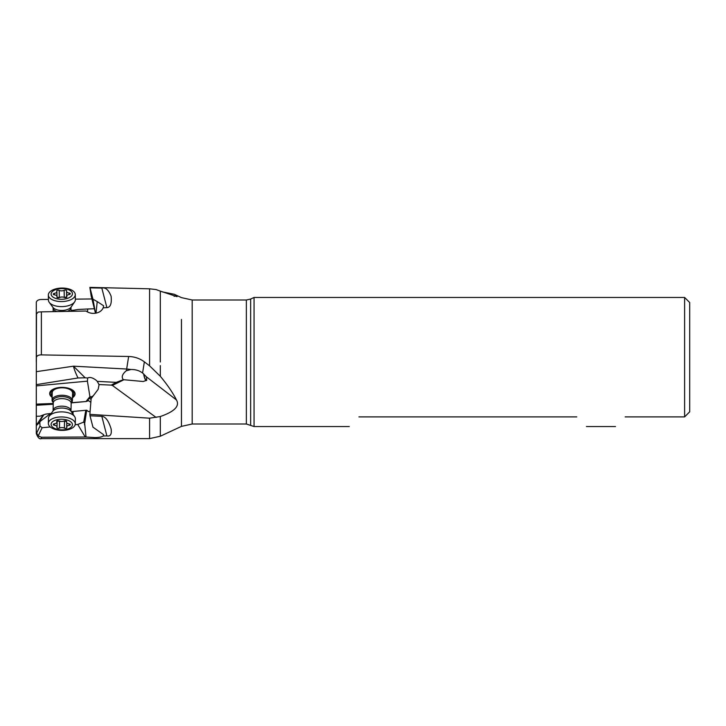 <?xml version="1.0" encoding="UTF-8"?>
<svg xmlns="http://www.w3.org/2000/svg" width="726" height="726" viewBox="0 0 726 726"><rect width="100%" height="100%" fill="white"/><g stroke="black" fill="none" stroke-linecap="round" stroke-linejoin="round"><path stroke-width="1.09" d="M96.041 313.106L97.211 301.58L103.627 305.791L103.228 307.797C101.722 310.982 98.918 312.815 94.807 313.305C91.612 313.623 88.69 312.87 86.031 311.037L41.382 311.853L38.179 312.053L36.482 313.959L36.3 385.905L87.41 381.15L89.924 396.614L91.267 396.886L93.237 395.842M36.3 362.002L36.3 343.825L36.3 362.002M36.3 338.47L36.3 335.938L36.3 338.47M70.994 410.798L71.121 411.415A9.629 4.801 -178.9 0 0 70.259 410.48A9.629 4.801 -178.9 0 0 61.084 408.048A9.629 4.801 -178.9 0 0 52.962 411.07L53.107 410.462A8.948 4.456 1.1 0 1 59.704 406.297A8.948 4.456 1.1 0 1 69.714 408.448A8.948 4.456 1.1 0 1 70.994 410.798L71.184 403.021A9.492 4.728 1.1 0 0 70.358 399.019A9.492 4.728 1.1 0 0 70.322 398.982A9.492 4.728 1.1 0 0 58.234 396.986A9.492 4.728 1.1 0 0 53.216 402.685L52.626 401.823A10.164 5.064 1.1 0 1 52.09 400.126A10.164 5.064 1.1 0 1 59.577 395.398A10.164 5.064 1.1 0 1 70.957 397.839A10.164 5.064 1.1 0 1 72.409 400.516L72.555 393.065A10.164 5.064 -178.9 0 0 72.555 393.02A10.164 5.064 -178.9 0 0 62.436 387.802A10.164 5.064 -178.9 0 0 52.227 392.675A10.164 5.064 -178.9 0 0 52.227 392.73M72.491 396.078A11.434 5.699 -178.9 0 0 73.816 393.438A11.434 5.699 -178.9 0 0 62.382 387.575A11.434 5.699 -178.9 0 0 50.947 393.111A11.434 5.699 -178.9 0 0 52.172 395.688M75.068 393.737A12.705 6.334 1.1 0 1 72.473 397.267M52.145 396.877A12.705 6.334 1.1 0 1 51.492 396.378A12.705 6.334 1.1 0 1 49.686 393.247M72.464 397.703A12.705 6.334 -178.9 0 0 75.077 393.955A12.705 6.334 -178.9 0 0 73.262 390.606A12.705 6.334 -178.9 0 0 59.033 387.557A12.705 6.334 -178.9 0 0 49.667 393.474A12.705 6.334 -178.9 0 0 51.482 396.823A12.705 6.334 -178.9 0 0 52.136 397.322M84.679 423.521L86.703 410.217L85.813 410.29L83.699 422.105L84.679 423.521L86.031 437.016L94.807 437.569C98.918 437.551 101.722 437.025 103.228 435.99L106.885 435.927C110.47 436.616 111.877 434.257 111.096 428.848C108.582 420.753 105.488 416.579 101.831 416.334L90.024 415.798L89.861 414.355L149.583 418.185L160.319 416.524L160.319 436.226L149.583 438.613L149.583 418.185M91.095 399.273A10.164 2.868 7.7 0 1 89.325 398.338M45.874 414.083L50.557 413.511L40.574 421.08C39.313 422.006 40.42 419.873 43.905 414.7L45.874 414.083M36.3 385.905L36.3 416.279L40.021 416.18L43.905 414.7M40.084 421.552L40.574 421.08L39.821 422.214L40.021 426.098L42.153 427.714L50.275 426.97A13.467 6.716 1.1 0 1 48.343 423.412A13.467 6.716 1.1 0 1 54.867 417.813A13.467 6.716 1.1 0 1 73.344 420.372A13.467 6.716 1.1 0 1 75.268 423.92A13.467 6.716 1.1 0 1 68.734 429.52A13.467 6.716 1.1 0 1 50.257 426.961M51.21 413.448L50.557 413.511M71.248 411.624L73.081 411.451L73.027 414.228M83.699 422.105L77.746 424.465L75.159 424.701M85.813 410.29L73.081 411.451M86.703 410.217L88.608 411.66L90.124 411.17M36.3 371.676L73.471 366.185C74.079 369.08 75.595 373.001 78.018 377.974L85.16 377.81L73.471 366.185L126.66 369.035A30.492 26.372 -171 0 1 130.871 369.516L126.433 370.741A10.164 0.608 93.1 0 1 126.66 369.035L128.647 356.484L41.382 354.887C38.451 354.869 36.754 355.767 36.3 357.6M130.054 369.607L130.871 369.516C135.417 369.389 139.328 370.559 142.586 373.019L146.443 376.848L146.761 380.243L143.231 381.504L123.356 379.68L116.214 382.375L97.266 381.359L95.905 380.052C92.465 377.584 89.725 376.903 87.692 378.019L87.41 381.15M128.647 356.484C134.591 356.684 139.828 358.472 144.356 361.847L149.583 365.84L160.319 376.277C167.57 385.025 172.942 392.911 176.445 399.935C179.957 406.043 174.576 411.569 160.319 416.524M156.117 417.45L112.403 385.452L123.629 379.88M116.686 383.292L116.214 382.375L111.232 385.107L112.403 385.452M97.266 381.359L98.981 384.562L111.232 385.107M89.861 414.355L91.149 398.592L98.146 389.363L99.035 384.88M103.655 434.747L92.955 427.151L90.024 415.798M71.048 310.674L78.018 309.476L87.692 308.995L87.51 311.971M87.692 308.995L94.371 308.75M97.211 301.58L92.955 299.203L95.514 313.205M95.487 313.215L91.149 295.872L89.861 287.387L149.583 288.803L156.117 289.574L160.319 291.117L160.319 362.002L160.319 325.33M161.934 291.816L174.267 294.275L176.445 295.509L177.08 296.671L160.319 291.117M250.651 424.955L250.651 299.048L254.055 297.46L254.055 426.543L246.359 424.002L246.359 300.001L192.181 300.001L192.181 424.002L181.446 426.38L181.446 319.44M689.7 302.542L689.7 411.805L684.618 416.887L689.7 411.805L689.7 302.542L684.618 297.46L684.618 416.887L625.159 416.887C612.172 429.874 612.172 429.874 625.159 416.887M358.934 416.887C345.948 429.874 345.948 429.874 358.934 416.887L576.762 416.887C589.739 429.874 589.739 429.874 576.762 416.887C589.739 429.874 589.739 429.874 576.762 416.887M689.7 384.871L689.7 339.133L689.7 384.871M143.866 374.081A6.353 1.969 -98.5 0 0 146.516 380.433M146.126 380.678A6.861 2.124 81.5 0 1 143.684 373.926M123.356 379.68C121.269 377.23 122.168 374.317 126.052 370.95L126.433 370.741M85.16 377.81L87.692 378.019M71.293 402.885L86.376 401.478L71.411 402.712M86.376 401.478L87.746 400.67M90.841 402.349L88.3 400.453L87.746 401.088C87.646 399.872 88.826 398.474 91.267 396.886M89.924 396.614L86.14 401.351M36.3 405.29L53.225 404.228M36.3 404.128L53.243 403.484M36.3 416.279L36.3 425.627L39.821 422.214M86.031 437.016L41.382 437.233L38.179 435.972L36.3 432.288L36.3 433.531L36.3 426.026M36.3 425.627L36.3 432.288M85.223 436.979L77.746 424.465M103.646 434.838L103.228 435.99M36.3 333.924L36.3 334.622M36.3 340.104L36.3 302.37C36.754 300.519 38.451 299.557 41.382 299.493L48.424 299.421M36.3 332.245L36.3 330.884M73.852 310.193L75.059 309.984M73.571 310.238L71.048 310.374M86.621 311.445L87.41 311.354M36.3 340.567L36.3 343.035M36.3 339.741L36.3 337.327M103.228 307.797L106.885 307.633C110.47 307.379 111.877 303.559 111.096 296.172C108.582 289.874 105.488 287.169 101.831 288.059L90.024 287.868L89.861 287.387M92.955 299.203L90.024 287.868M78.018 377.974L36.3 384.635M91.921 298.967L75.359 299.139M64.387 428.122A1.488 0.744 -178.9 0 0 65.984 428.295A1.488 0.744 -178.9 0 0 66.892 427.632A1.488 0.744 -178.9 0 0 66.837 427.423A3.521 1.751 1.1 0 1 66.71 426.933A3.521 1.751 1.1 0 1 69.233 425.3A1.488 0.744 -178.9 0 0 70.304 424.619A1.488 0.744 -178.9 0 0 70.095 424.22A1.488 0.744 -178.9 0 0 69.188 423.875A3.521 1.751 1.1 0 1 67.037 423.049A3.521 1.751 1.1 0 1 66.538 422.124A3.521 1.751 1.1 0 1 66.638 421.724A1.488 0.744 -178.9 0 0 66.683 421.561A1.488 0.744 -178.9 0 0 66.465 421.162A1.488 0.744 -178.9 0 0 64.133 420.998A3.521 1.751 1.1 0 1 59.187 420.971A1.488 0.744 -178.9 0 0 57.581 420.799A1.488 0.744 -178.9 0 0 56.682 421.461A1.488 0.744 -178.9 0 0 56.737 421.67A3.521 1.751 1.1 0 1 56.864 422.16A3.521 1.751 1.1 0 1 54.332 423.793A1.488 0.744 -178.9 0 0 53.27 424.483A1.488 0.744 -178.9 0 0 53.479 424.873A1.488 0.744 -178.9 0 0 54.386 425.218A3.521 1.751 1.1 0 1 56.528 426.044A3.521 1.751 1.1 0 1 57.036 426.97A3.521 1.751 1.1 0 1 56.937 427.369A1.488 0.744 -178.9 0 0 56.891 427.541A1.488 0.744 -178.9 0 0 57.1 427.932A1.488 0.744 -178.9 0 0 59.441 428.095A3.521 1.751 1.1 0 1 64.387 428.122L64.523 421.071L66.547 421.534M57.064 420.318L57.227 421.243L59.568 421.044M75.268 423.92L75.368 418.857A13.467 6.716 -178.9 0 0 74.642 416.615A13.467 6.716 -178.9 0 0 73.444 415.308A13.467 6.716 -178.9 0 0 60.603 411.896A13.467 6.716 -178.9 0 0 49.241 416.134A13.467 6.716 -178.9 0 0 48.433 418.339L48.343 423.412M70.93 421.942A10.672 5.318 1.1 0 1 67.282 429.184A10.672 5.318 1.1 0 1 52.635 427.16A10.672 5.318 1.1 0 1 56.292 419.909A10.672 5.318 1.1 0 1 70.93 421.942M72.409 400.516A10.164 5.064 1.1 0 1 71.801 402.186L71.148 403.075M59.441 297.578A3.521 1.761 178.9 0 1 64.387 297.46A1.488 0.744 -1.1 0 0 66.002 297.578A1.488 0.744 -1.1 0 0 66.892 296.88A1.488 0.744 -1.1 0 0 66.837 296.689A3.521 1.761 178.9 0 1 66.71 296.226A3.521 1.761 178.9 0 1 69.233 294.484A1.488 0.744 -1.1 0 0 70.304 293.749A1.488 0.744 -1.1 0 0 70.095 293.368A1.488 0.744 -1.1 0 0 69.188 293.05A3.521 1.761 178.9 0 1 67.037 292.279A3.521 1.761 178.9 0 1 66.538 291.389A3.521 1.761 178.9 0 1 66.638 290.954A1.488 0.744 -1.1 0 0 66.683 290.772A1.488 0.744 -1.1 0 0 66.465 290.4A1.488 0.744 -1.1 0 0 64.133 290.291A3.521 1.761 178.9 0 1 59.187 290.409A1.488 0.744 -1.1 0 0 57.572 290.291A1.488 0.744 -1.1 0 0 56.682 290.99A1.488 0.744 -1.1 0 0 56.737 291.18A3.521 1.761 178.9 0 1 56.864 291.643A3.521 1.761 178.9 0 1 54.332 293.386A1.488 0.744 -1.1 0 0 53.27 294.13A1.488 0.744 -1.1 0 0 53.479 294.502A1.488 0.744 -1.1 0 0 54.386 294.82A3.521 1.761 178.9 0 1 56.528 295.591A3.521 1.761 178.9 0 1 57.036 296.48A3.521 1.761 178.9 0 1 56.937 296.916A1.488 0.744 -1.1 0 0 56.891 297.097A1.488 0.744 -1.1 0 0 57.1 297.469A1.488 0.744 -1.1 0 0 59.441 297.578L57.045 297.233M66.592 297.07L64.269 297.333L64.133 290.291M48.343 295.074L48.433 300.128A13.467 6.752 -1.1 0 0 49.25 302.37A13.467 6.752 -1.1 0 0 50.357 303.513A13.467 6.752 -1.1 0 0 63.307 306.563A13.467 6.752 -1.1 0 0 74.633 301.889A13.467 6.752 -1.1 0 0 75.368 299.611L75.268 294.556A13.467 6.752 178.9 0 1 68.734 300.5A13.467 6.752 178.9 0 1 50.257 298.459A13.467 6.752 178.9 0 1 48.343 295.074A13.467 6.752 178.9 0 1 54.867 289.12A13.467 6.752 178.9 0 1 73.344 291.171A13.467 6.752 178.9 0 1 75.268 294.556M70.93 291.044A10.672 5.354 178.9 0 1 67.282 298.44A10.672 5.354 178.9 0 1 52.635 296.825A10.672 5.354 178.9 0 1 56.292 289.429A10.672 5.354 178.9 0 1 70.93 291.044M101.831 416.334L106.885 435.927M72.6 413.602L72.645 411.497M176.445 399.935L146.443 376.848M176.445 295.509L174.131 296.353M160.319 311.826L160.319 302.724M160.319 365.577L160.319 376.277M181.446 332.944L181.446 362.41M181.446 375.251L181.446 384.49M181.446 397.476L181.446 426.38L160.319 436.226M43.061 415.118L36.3 425.3M36.482 433.467L40.021 426.098M38.179 435.972L42.153 427.714M41.382 437.233L41.382 438.613C39.558 439.448 37.861 437.751 36.3 433.531M41.382 311.853L41.382 354.887M101.831 288.059L106.885 307.633M149.583 365.84L149.583 288.803M144.356 361.847L142.586 373.019M66.302 421.643A17.043 7.732 74.1 0 0 65.875 420.88M54.386 425.218L54.414 423.784M59.441 428.095L59.568 421.198M69.233 425.3L69.26 423.884M52.962 411.07L49.241 416.134M71.139 403.266A8.948 4.456 -178.9 0 0 69.859 400.906A8.948 4.456 -178.9 0 0 69.823 400.879A8.948 4.456 -178.9 0 0 59.813 398.765A8.948 4.456 -178.9 0 0 53.252 402.921L53.252 402.73M59.323 297.442L59.187 290.409M54.332 293.386L54.359 294.82M69.188 293.05L69.215 294.484M49.25 302.37L52.971 307.407A9.629 4.828 -1.1 0 0 52.971 307.416L52.971 307.416A9.629 4.828 -1.1 0 0 53.76 308.232A9.629 4.828 -1.1 0 0 63.017 310.41A9.629 4.828 -1.1 0 0 71.112 307.071L71.112 307.071A9.629 4.828 -1.1 0 0 71.112 307.062L74.633 301.889M71.112 307.062L70.994 307.652A8.948 4.483 178.9 0 1 67.563 311.272M56.755 311.518A8.948 4.483 178.9 0 1 54.386 310.247A8.948 4.483 178.9 0 1 53.107 307.996L53.179 311.59M192.181 300.001L181.446 297.624L174.476 294.375M246.359 424.002L192.181 424.002M250.651 299.048L246.359 300.001M684.618 297.46L254.055 297.46M615.503 426.543L586.417 426.543M349.279 426.543L254.055 426.543M84.552 424.293L84.488 424.764M149.583 438.613L41.382 438.613M56.882 421.098L56.864 422.16M57.145 420.935L57.036 426.97M66.783 422.786L66.71 426.933M66.556 421.252L66.538 422.124M71.121 411.415L74.642 416.615M53.107 410.462L53.252 402.921M52.09 400.126L52.227 392.675M56.955 296.117L56.864 291.643M57.055 297.424L57.036 296.48M66.728 297.233L66.71 296.226M66.647 297.297L66.538 291.389M52.971 307.407L53.107 307.996M70.994 307.652L71.057 311.2"/></g></svg>
